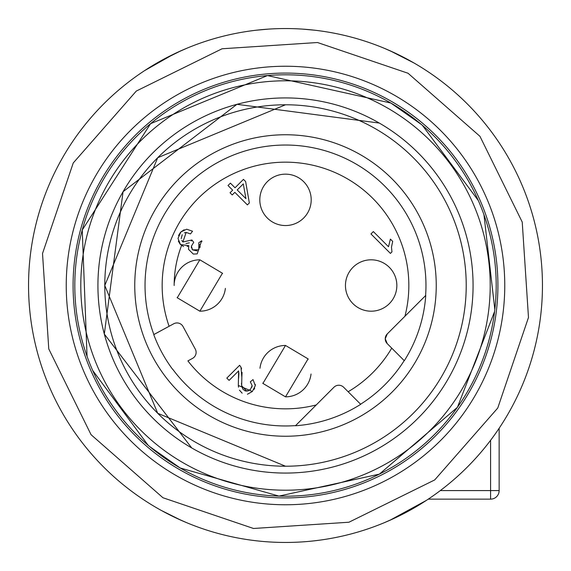 <?xml version="1.0" encoding="UTF-8"?>
<svg xmlns="http://www.w3.org/2000/svg" width="571" height="571" viewBox="0 0 571 571"><rect width="100%" height="100%" fill="white"/><g stroke="black" fill="none" stroke-linecap="round" stroke-linejoin="round"><path stroke-width="0.86" d="M285.514 174.155A111.345 111.345 0 0 0 285.486 174.155A25.695 25.695 0 0 0 262.917 212.112A25.695 25.695 0 0 0 285.5 225.545A25.695 25.695 0 0 0 308.083 187.588A25.695 25.695 0 0 0 285.5 174.155M181.592 245.487A111.345 111.345 0 0 0 174.155 285.5M428.257 499.147L490.582 499.147A8.565 8.565 0 0 0 499.147 490.582L490.582 490.582L490.582 440.305M499.147 428.257L499.147 490.582M397.423 54.209L394.29 52.703M28.55 285.5A256.95 256.95 0 0 0 157.025 508.026A256.95 256.95 0 0 1 62.974 157.025A256.95 256.95 0 0 1 413.975 62.974L389.993 50.733M176.218 52.946L186.674 48.314L176.218 52.946M173.927 54.038L144.706 70.554L173.927 54.038M176.196 52.953L186.674 48.314M180.957 50.783L161.365 60.526M394.797 52.953L384.319 48.314L394.789 52.953M390.036 50.776L409.507 60.455M314.778 30.22L302.63 29.121M256.222 30.22L268.37 29.121M394.782 518.054L384.326 522.686M397.073 516.962L420.078 504.386L397.073 516.962M389.936 520.267L426.294 500.446M186.653 522.679L176.211 518.047M181.071 520.274L161.343 510.46M256.222 540.78L251.24 540.159L256.265 540.78M314.778 540.78L319.76 540.159L314.735 540.78M285.5 466.222L157.71 413.29L104.779 285.5L157.71 157.71L285.5 104.779A180.721 180.721 0 0 0 104.779 285.5A180.721 180.721 0 0 0 285.5 466.222A180.721 180.721 0 0 0 466.222 285.5A180.721 180.721 0 0 0 285.5 104.779M379.287 123.058A187.573 187.573 0 0 0 123.058 191.713A187.573 187.573 0 0 0 191.713 447.942A187.573 187.573 0 0 0 447.942 379.287A187.573 187.573 0 0 0 379.287 123.058L236.951 104.315L123.058 191.713L104.315 334.049L191.713 447.942M153.749 334.62L169.102 326.284L153.742 334.599A140.609 140.609 0 0 0 172.549 369.244L172.678 369.173A140.466 140.466 0 0 0 295.592 425.602L295.443 425.759A140.609 140.609 0 0 0 360.701 404.311L360.601 404.204A140.466 140.466 0 0 0 404.204 360.601L387.245 343.642L385.239 338.796A6.852 6.852 0 0 0 387.245 343.642M404.311 360.701A140.609 140.609 0 0 0 425.759 295.443L425.759 295.443M360.701 404.311L343.642 387.245A6.852 6.852 0 0 0 333.949 387.245L316.263 404.939A123.336 123.336 0 0 1 187.902 360.908L192.534 358.395A6.852 6.852 0 0 0 195.282 349.102L183.02 326.519A6.852 6.852 0 0 0 173.734 323.771L169.102 326.284A123.336 123.336 0 0 1 285.5 162.164A123.336 123.336 0 0 1 404.939 316.263L425.602 295.592A140.466 140.466 0 0 0 285.5 145.034A140.466 140.466 0 0 0 153.877 334.549M387.245 333.949A6.852 6.852 0 0 0 385.239 338.796L387.245 333.949L404.939 316.263M295.443 425.759L316.263 404.939M183.02 326.519A6.852 6.852 0 0 0 173.734 323.771M178.002 238.378L180.914 231.933L186.674 229.214L192.541 231.226L190.478 233.924L186.16 232.411L182.913 241.968L191.899 239.977L193.726 242.332L191.371 246.222L192.591 249.884L198.808 249.741L198.815 242.739L201.62 240.791L197.209 253.888L193.305 254.074L188.494 249.313L188.844 245.68L180.45 244.531L178.002 238.378M391.956 251.875L390.421 253.41L370.964 233.953L373.341 231.576L388.501 246.736L390.4 239.106L392.698 241.412L391.478 247.172L391.956 251.875L391.478 247.172L392.698 241.412M177.117 297.47A25.695 25.695 0 0 0 177.267 297.762L199.85 259.805L222.433 273.238L199.85 311.195L177.267 297.762A25.695 25.695 0 0 0 177.303 297.826M262.767 383.127A25.695 25.695 0 0 0 262.917 383.412L285.5 345.455L308.083 358.888L285.5 396.845L262.917 383.412A25.695 25.695 0 0 0 262.953 383.476M371.15 259.805A25.695 25.695 0 0 0 348.567 297.762A25.695 25.695 0 0 0 371.15 311.195A25.695 25.695 0 0 0 393.733 273.238A25.695 25.695 0 0 0 371.15 259.805M232.661 190.157L228.015 185.518L230.399 183.141L235.038 187.78L243.446 179.373L245.63 181.549L249.341 202.955L247.4 204.896L234.838 192.341L232.219 194.954L230.042 192.777L232.661 190.157M238.892 373.584L238.607 370.886L229.099 380.386L226.815 378.102L239.627 365.29L240.998 367.217L241.833 377.402L241.661 385.789L246.815 391.142L250.426 389.472L252.146 385.689L250.334 381.792L253.024 379.594L255.308 385.661L252.353 391.492L238.321 385.446L238.607 370.886M178.523 235.566L180.465 232.404M180.857 231.997L184.126 229.763M190.478 233.924L186.16 232.411L184.354 232.861M182.22 234.681L181.235 238.614M181.799 240.42L182.884 241.933M185.946 243.524L189.351 242.839M191.249 241.005L191.899 239.977M193.726 242.332L191.371 246.222L191.385 247.864M191.999 249.17L192.348 249.62M192.598 249.884L197.131 250.869M200.164 247.293L199.8 244.424M201.62 240.791L201.998 241.376M188.773 245.88L187.117 246.486M183.576 246.494L180.422 244.502M180.229 244.302L178.352 241.09M199.85 259.805A25.695 25.695 0 0 0 174.319 282.624M199.85 311.195A25.695 25.695 0 0 0 225.381 288.376M222.583 273.53A25.695 25.695 0 0 0 222.433 273.238A25.695 25.695 0 0 0 222.397 273.174M285.5 345.455A25.695 25.695 0 0 0 259.969 368.274M285.5 396.845A25.695 25.695 0 0 0 311.031 374.026M308.24 359.18A25.695 25.695 0 0 0 308.047 358.824M240.998 367.217L241.59 368.88M242.068 372.378L241.811 377.631M241.497 383.227L241.661 385.789L242.875 389.108M243.046 389.336L245.273 390.928M245.473 390.985L248.371 390.842M251.868 387.281L252.146 385.689L250.334 381.792M255.273 384.354L255.308 385.661M254.687 388.173L253.974 389.501M252.353 391.499L247.421 394.254M242.14 393.162L239.463 390.171M238.507 387.181L238.321 385.446M238.578 378.366L238.878 373.998M243.289 183.891L237.222 189.957L245.951 198.694L243.289 183.891M175.868 475.386A219.264 219.264 0 0 1 95.614 175.868A219.264 219.264 0 0 1 395.132 95.614A219.264 219.264 0 0 1 475.386 395.132A219.264 219.264 0 0 1 175.868 475.386A219.264 219.264 0 0 0 475.386 395.132A219.264 219.264 0 0 0 395.132 95.614A219.264 219.264 0 0 0 95.614 175.868A219.264 219.264 0 0 0 175.868 475.386M469.455 391.706A212.412 212.412 0 0 1 179.294 469.455A212.412 212.412 0 0 1 101.545 179.294A212.412 212.412 0 0 1 391.706 101.545A212.412 212.412 0 0 1 469.455 391.706M183.148 462.781A204.704 204.704 0 0 0 462.781 387.852A204.704 204.704 0 0 0 387.852 108.219A204.704 204.704 0 0 0 108.219 183.148A204.704 204.704 0 0 0 183.148 462.781M421.377 124.471L390.85 103.03L267.471 75.572L150.587 123.664L82.245 229.992L87.049 356.29M92.688 370.451L148.153 445.28M149.745 446.636L180.15 467.97L278.983 496.099L379.372 474.13L457.428 407.294L494.593 311.488M494.829 309.496L483.951 214.71M478.312 200.549L422.326 125.27M180.15 467.97A210.699 210.699 0 0 0 467.97 390.85A210.699 210.699 0 0 0 390.85 103.03A210.699 210.699 0 0 0 103.03 180.15A210.699 210.699 0 0 0 180.15 467.97M408.044 73.252L317.49 42.518L222.069 48.771L136.305 91.06L73.252 162.956L42.518 253.51L48.771 348.931L91.06 434.695L162.956 497.748L253.51 528.482L348.931 522.229L434.695 479.94L497.748 408.044L528.482 317.49L522.229 222.069L479.94 136.305L408.044 73.252M413.975 62.974A256.95 256.95 0 0 1 508.026 413.975A256.95 256.95 0 0 1 157.025 508.026M440.305 490.582L490.582 490.582L490.582 499.147M285.5 134.756A150.744 150.744 0 0 0 134.756 285.5A150.744 150.744 0 0 0 285.5 436.244A150.744 150.744 0 0 0 436.244 285.5A150.744 150.744 0 0 0 285.5 134.756M348.139 391.749A123.336 123.336 0 0 0 391.749 348.139M389.993 520.267L397.116 516.941M181.007 50.733L173.884 54.059M173.869 516.933L181.007 520.267"/></g></svg>
